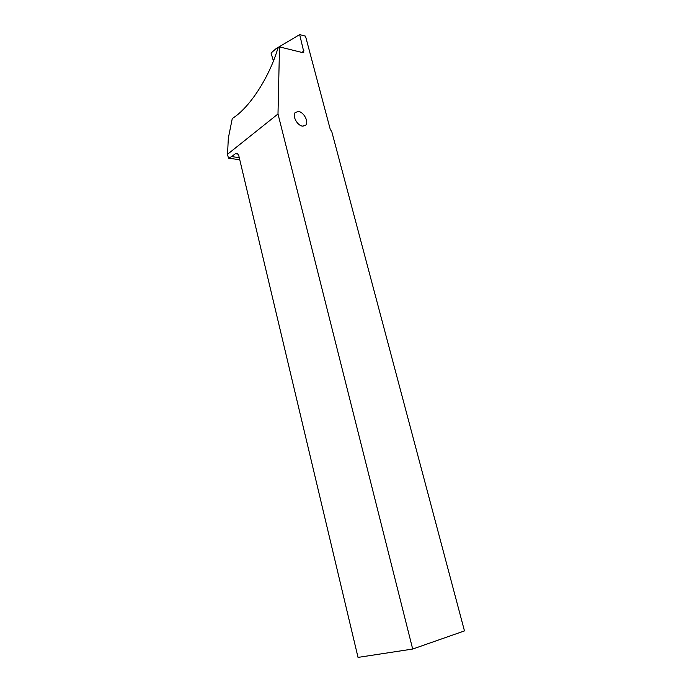 <?xml version="1.0" encoding="UTF-8"?>
<svg xmlns="http://www.w3.org/2000/svg" width="692" height="692" viewBox="0 0 692 692"><rect width="100%" height="100%" fill="white"/><g stroke="black" fill="none" stroke-linecap="round" stroke-linejoin="round"><path stroke-width="1.04" d="M277.994 113.972L279.507 46.892L302.586 52.601L303.866 52.168L299.671 34.6L305.501 36.14L330.179 129.084L331.883 132.025L464.47 630.914L412.683 649.044L277.994 113.972L227.53 154.273L228.447 158.174L231.69 156.6L235.375 153.685L237.408 153.434L238.757 155.562L358.032 657.4L412.683 649.044M239.259 157.664L231.69 156.6M228.447 158.174L239.752 159.74M273.427 60.991L271.048 53.059L276.108 48.622L299.671 34.6M279.507 46.892L277.864 48.328C268.972 78.179 249.016 108.315 232.287 118.47L228.334 138.149L227.53 154.273M298.65 111.481L295.294 112.424C291.972 115.555 297.145 125.503 302.43 126.134L305.691 125.2C309.039 122.095 303.961 112.208 298.65 111.481M303.944 50.793L301.98 52.454M235.375 153.685L238.109 154.074M305.691 125.2L302.854 126.195M303.866 52.168L303.373 52.592"/></g></svg>
